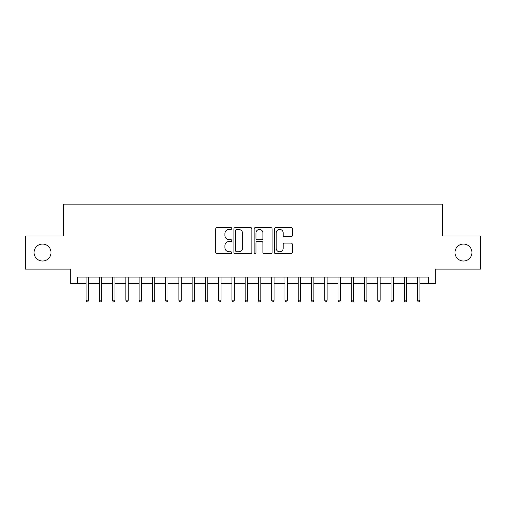 <?xml version="1.0" encoding="UTF-8"?>
<svg xmlns="http://www.w3.org/2000/svg" width="506" height="506" viewBox="0 0 506 506"><rect width="100%" height="100%" fill="white"/><g stroke="black" fill="none" stroke-linecap="round" stroke-linejoin="round"><path stroke-width="0.76" d="M231.786 228.503A0.911 0.911 0 0 0 230.875 227.592L217.049 227.592A1.303 1.303 0 0 0 215.752 228.889L215.752 252.317A1.303 1.303 0 0 0 217.049 253.62L230.875 253.62A0.911 0.911 0 0 0 231.786 252.709A0.911 0.911 0 0 0 230.875 251.798L229.085 251.798A4.162 4.162 0 0 1 224.923 247.63L224.923 245.682A4.162 4.162 0 0 1 229.085 241.514L230.875 241.514A0.911 0.911 0 0 0 231.786 240.603A0.911 0.911 0 0 0 230.875 239.692L229.085 239.692A4.162 4.162 0 0 1 224.923 235.53L224.923 233.576A4.162 4.162 0 0 1 229.085 229.414L230.875 229.414A0.911 0.911 0 0 0 231.786 228.503M454.983 252.538A8.482 8.482 0 0 0 463.464 261.02A8.482 8.482 0 0 0 471.953 252.538A8.482 8.482 0 0 0 463.464 244.05A8.482 8.482 0 0 0 454.983 252.538M34.047 252.538A8.482 8.482 0 0 0 42.536 261.02A8.482 8.482 0 0 0 51.017 252.538A8.482 8.482 0 0 0 42.536 244.05A8.482 8.482 0 0 0 34.047 252.538M291.032 236.764A1.303 1.303 0 0 0 292.335 235.461L292.335 228.889A1.303 1.303 0 0 0 291.032 227.592L275.675 227.592A1.303 1.303 0 0 0 274.372 228.889L274.372 252.317A1.303 1.303 0 0 0 275.675 253.62L291.032 253.62A1.303 1.303 0 0 0 292.335 252.317L292.335 244.379A1.303 1.303 0 0 0 291.032 243.076L284.461 243.076A1.303 1.303 0 0 0 283.158 244.379L283.158 248.313A3.479 3.479 0 0 1 279.679 251.798A3.479 3.479 0 0 1 276.194 248.313L276.194 232.893A3.479 3.479 0 0 1 279.679 229.414A3.479 3.479 0 0 1 283.158 232.893L283.158 235.461A1.303 1.303 0 0 0 284.461 236.764L291.032 236.764M77.336 283.689L77.336 277.06L428.664 277.06L428.664 283.689L435.293 283.689L435.293 269.11L480.7 269.11L480.7 235.967L442.586 235.967L442.586 204.146L63.414 204.146L63.414 235.967L25.3 235.967L25.3 269.11L70.707 269.11L70.707 283.689L86.083 283.689M251.861 228.889A1.303 1.303 0 0 0 250.559 227.592L235.201 227.592A1.303 1.303 0 0 0 233.905 228.889L233.905 252.317A1.303 1.303 0 0 0 235.201 253.62L250.559 253.62A1.303 1.303 0 0 0 251.861 252.317L251.861 228.889M255.441 227.592L270.799 227.592A1.303 1.303 0 0 1 272.095 228.889L272.095 252.317A1.303 1.303 0 0 1 270.799 253.62L264.227 253.62A1.303 1.303 0 0 1 262.924 252.317L262.924 242.817A1.303 1.303 0 0 0 261.621 241.514L257.263 241.514A1.303 1.303 0 0 0 255.96 242.817L255.96 252.709A0.911 0.911 0 0 1 255.049 253.62A0.911 0.911 0 0 1 254.138 252.709L254.138 228.889A1.303 1.303 0 0 1 255.441 227.592M88.474 283.689L99.347 283.689M101.731 283.689L112.604 283.689M114.989 283.689L125.861 283.689M128.246 283.689L139.118 283.689M141.503 283.689L152.376 283.689M154.76 283.689L165.633 283.689M168.017 283.689L178.89 283.689M181.274 283.689L192.147 283.689M194.532 283.689L205.404 283.689M207.789 283.689L218.662 283.689M221.046 283.689L231.919 283.689M234.31 283.689L245.176 283.689M247.567 283.689L258.433 283.689M260.824 283.689L271.69 283.689M274.081 283.689L284.954 283.689M287.338 283.689L298.211 283.689M300.596 283.689L311.468 283.689M313.853 283.689L324.725 283.689M327.11 283.689L337.983 283.689M340.367 283.689L351.24 283.689M353.624 283.689L364.497 283.689M366.882 283.689L377.754 283.689M380.139 283.689L391.012 283.689M393.396 283.689L404.269 283.689M406.653 283.689L417.526 283.689M419.917 283.689L428.664 283.689M236.637 229.414A0.911 0.911 0 0 0 235.726 230.325L235.726 250.887A0.911 0.911 0 0 0 236.637 251.798L238.522 251.798A4.162 4.162 0 0 0 242.684 247.63L242.684 233.576A4.162 4.162 0 0 0 238.522 229.414L236.637 229.414M262.924 232.956A3.479 3.479 0 0 0 259.439 229.477A3.479 3.479 0 0 0 255.96 232.956L255.96 238.389A1.303 1.303 0 0 0 257.263 239.692L261.621 239.692A1.303 1.303 0 0 0 262.924 238.389L262.924 232.956M86.083 300.134L86.615 301.854L87.943 301.854L88.474 300.134L86.083 300.134L86.083 277.06M88.474 300.134L88.474 277.06M99.347 300.134L99.872 301.854L101.2 301.854L101.731 300.134L99.347 300.134L99.347 277.06M101.731 300.134L101.731 277.06M112.604 300.134L113.129 301.854L114.457 301.854L114.989 300.134L112.604 300.134L112.604 277.06M114.989 300.134L114.989 277.06M125.861 300.134L126.392 301.854L127.714 301.854L128.246 300.134L125.861 300.134L125.861 277.06M128.246 300.134L128.246 277.06M139.118 300.134L139.65 301.854L140.972 301.854L141.503 300.134L139.118 300.134L139.118 277.06M141.503 300.134L141.503 277.06M152.376 300.134L152.907 301.854L154.229 301.854L154.76 300.134L152.376 300.134L152.376 277.06M154.76 300.134L154.76 277.06M165.633 300.134L166.164 301.854L167.486 301.854L168.017 300.134L165.633 300.134L165.633 277.06M168.017 300.134L168.017 277.06M178.89 300.134L179.421 301.854L180.743 301.854L181.274 300.134L178.89 300.134L178.89 277.06M181.274 300.134L181.274 277.06M192.147 300.134L192.678 301.854L194 301.854L194.532 300.134L192.147 300.134L192.147 277.06M194.532 300.134L194.532 277.06M205.404 300.134L205.936 301.854L207.264 301.854L207.789 300.134L205.404 300.134L205.404 277.06M207.789 300.134L207.789 277.06M218.662 300.134L219.193 301.854L220.521 301.854L221.046 300.134L218.662 300.134L218.662 277.06M221.046 300.134L221.046 277.06M231.919 300.134L232.45 301.854L233.778 301.854L234.31 300.134L231.919 300.134L231.919 277.06M234.31 300.134L234.31 277.06M245.176 300.134L245.707 301.854L247.036 301.854L247.567 300.134L245.176 300.134L245.176 277.06M247.567 300.134L247.567 277.06M258.433 300.134L258.964 301.854L260.293 301.854L260.824 300.134L258.433 300.134L258.433 277.06M260.824 300.134L260.824 277.06M271.69 300.134L272.222 301.854L273.55 301.854L274.081 300.134L271.69 300.134L271.69 277.06M274.081 300.134L274.081 277.06M284.954 300.134L285.479 301.854L286.807 301.854L287.338 300.134L284.954 300.134L284.954 277.06M287.338 300.134L287.338 277.06M298.211 300.134L298.736 301.854L300.064 301.854L300.596 300.134L298.211 300.134L298.211 277.06M300.596 300.134L300.596 277.06M311.468 300.134L312 301.854L313.322 301.854L313.853 300.134L311.468 300.134L311.468 277.06M313.853 300.134L313.853 277.06M324.725 300.134L325.257 301.854L326.579 301.854L327.11 300.134L324.725 300.134L324.725 277.06M327.11 300.134L327.11 277.06M337.983 300.134L338.514 301.854L339.836 301.854L340.367 300.134L337.983 300.134L337.983 277.06M340.367 300.134L340.367 277.06M351.24 300.134L351.771 301.854L353.093 301.854L353.624 300.134L351.24 300.134L351.24 277.06M353.624 300.134L353.624 277.06M364.497 300.134L365.028 301.854L366.35 301.854L366.882 300.134L364.497 300.134L364.497 277.06M366.882 300.134L366.882 277.06M377.754 300.134L378.286 301.854L379.608 301.854L380.139 300.134L377.754 300.134L377.754 277.06M380.139 300.134L380.139 277.06M391.012 300.134L391.543 301.854L392.871 301.854L393.396 300.134L391.012 300.134L391.012 277.06M393.396 300.134L393.396 277.06M404.269 300.134L404.8 301.854L406.128 301.854L406.653 300.134L404.269 300.134L404.269 277.06M406.653 300.134L406.653 277.06M417.526 300.134L418.057 301.854L419.385 301.854L419.917 300.134L417.526 300.134L417.526 277.06M419.917 300.134L419.917 277.06"/></g></svg>
